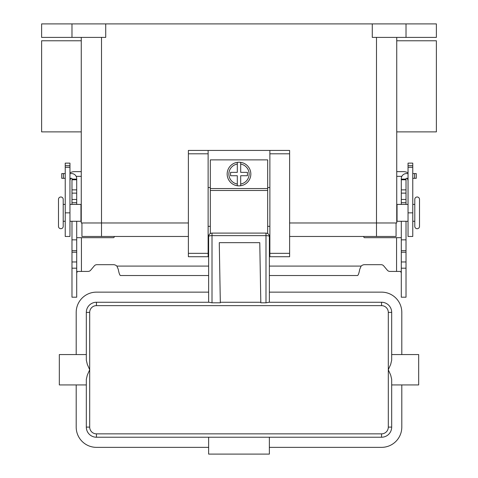 <?xml version="1.0" encoding="UTF-8"?>
<svg xmlns="http://www.w3.org/2000/svg" width="478" height="478" viewBox="0 0 478 478"><rect width="100%" height="100%" fill="white"/><g stroke="black" fill="none" stroke-linecap="round" stroke-linejoin="round"><path stroke-width="0.72" d="M212.005 302.801L209.113 302.263L96.442 302.263A10.122 10.122 0 0 0 86.321 312.385L86.321 360.203L86.321 354.562L59.326 354.562L59.326 384.933L86.321 384.933L86.321 427.105A10.122 10.122 0 0 0 96.442 437.227L381.558 437.227A10.122 10.122 0 0 0 391.679 427.105L391.679 379.293L391.679 384.933L418.674 384.933L418.674 354.562L391.679 354.562L391.679 312.385A10.122 10.122 0 0 0 381.558 302.263L268.887 302.263L265.995 302.801L260.821 302.801L259.769 242.669L219.271 242.669L220.322 302.801L212.005 302.801L212.005 235.636A3.376 0.831 180 0 0 209.621 235.881A3.376 0.831 180 0 0 208.635 236.467L208.635 302.263M269.365 302.263L269.365 236.467A3.376 0.831 180 0 0 268.379 235.881A3.376 0.831 180 0 0 265.995 235.636L265.995 302.801M86.321 360.203L87.307 364.361L89.697 369.745L87.307 375.134L86.321 379.293L86.321 427.105L89.697 427.105L89.697 312.385L86.321 312.385L86.321 354.562M391.679 379.293L390.693 375.134L388.303 369.745L390.693 364.361L391.679 360.203L391.679 312.385L388.303 312.385L388.303 427.105A6.746 6.746 0 0 1 381.558 433.857L96.442 433.857L96.442 437.227M86.321 384.933L86.321 379.293M391.679 354.562L391.679 360.203M388.303 427.105L391.679 427.105L391.679 384.933M269.365 437.227L269.365 454.1L208.635 454.1L208.635 437.227M208.635 447.354L96.442 447.354A20.243 20.243 0 0 1 76.199 427.105L76.199 384.933M401.801 384.933L401.801 427.105A20.243 20.243 0 0 1 381.558 447.354L269.365 447.354M76.199 354.562L76.199 312.385A20.243 20.243 0 0 1 96.442 292.142L208.635 292.142M269.365 292.142L381.558 292.142A20.243 20.243 0 0 1 401.801 312.385L401.801 354.562M260.809 302.263L220.31 302.263M208.127 236.467L208.635 236.467A3.376 3.376 0 0 1 212.005 233.097L265.995 233.097A3.376 3.376 0 0 1 269.365 236.467L269.873 236.467M60.849 196.99A2.36 2.36 0 0 0 58.483 199.356L58.483 226.345A2.36 2.36 0 0 0 60.849 228.711A2.36 2.36 0 0 0 63.21 226.345L63.21 199.356A2.36 2.36 0 0 0 60.849 196.99M417.151 228.711A2.36 2.36 0 0 1 414.79 226.345L414.79 199.356A2.36 2.36 0 0 1 417.151 196.99A2.36 2.36 0 0 1 419.517 199.356L419.517 226.345A2.36 2.36 0 0 1 417.151 228.711M239 162.239A11.807 11.807 0 0 1 240.685 162.359L240.685 172.361L247.437 172.361L247.437 175.737L240.685 175.737L240.685 185.739A11.807 11.807 0 0 1 237.315 185.739L237.315 175.737L230.563 175.737L230.563 172.361L237.315 172.361L237.315 162.359A11.807 11.807 0 0 1 239 162.239M81.26 131.874L41.616 131.874L41.616 40.773L81.26 40.773M396.74 131.874L436.384 131.874L436.384 40.773L396.74 40.773M81.26 207.787L80.955 207.787M80.955 217.914L81.26 217.914M65.235 204.417L63.21 204.417M63.21 221.284L65.235 221.284M69.955 221.284L80.955 221.284L80.955 204.417L69.955 204.417M396.74 207.787L397.045 207.787M397.045 217.914L396.74 217.914M412.765 204.417L414.79 204.417M414.79 221.284L412.765 221.284M408.045 221.284L397.045 221.284L397.045 204.417L408.045 204.417M267.68 233.545L267.68 159.879L210.32 159.879L210.32 233.545M269.873 187.543L267.68 187.543M208.127 150.427L188.386 150.427L188.386 256.716L208.127 256.716L208.127 150.427L269.873 150.427L269.873 256.716L289.614 256.716L289.614 150.427L269.873 150.427M210.32 187.543L208.127 187.543M76.157 176.352L81.26 176.352M69.955 172.899A9.446 9.446 0 0 1 74.682 171.632L81.26 171.632M70.852 178.306A4.726 4.726 0 0 0 69.955 181.078M65.235 165.699L65.235 236.467L69.955 236.467L69.955 163.135L65.235 163.135L65.235 165.699L69.955 165.699M401.843 176.352L396.74 176.352M408.045 172.899A9.446 9.446 0 0 0 403.318 171.632L396.74 171.632M408.045 181.078A4.726 4.726 0 0 0 407.148 178.306M412.765 165.699L412.765 236.467L408.045 236.467L408.045 163.135L412.765 163.135L412.765 165.699L408.045 165.699M71.981 23.9L71.981 37.398L41.616 37.398L41.616 23.9L436.384 23.9L436.384 37.398L406.019 37.398L406.019 23.9M372.278 23.9L372.278 37.398L406.019 37.398M105.722 23.9L105.722 37.398L71.981 37.398M81.26 37.398L81.26 222.975L188.386 222.975M289.614 222.975L396.74 222.975L396.74 37.398M188.386 236.467L81.935 236.467L81.935 222.975M396.065 222.975L396.065 236.467L289.614 236.467M269.873 226.345L267.68 226.345M210.32 226.345L208.127 226.345M237.315 162.359A11.807 11.807 0 0 0 237.315 185.739L237.315 184.03A10.122 10.122 0 0 1 237.315 164.068L237.315 162.359A11.807 11.807 0 0 0 237.315 185.739M240.685 185.739A11.807 11.807 0 0 0 240.685 162.359L240.685 164.068A10.122 10.122 0 0 1 240.685 184.03L240.685 185.739A11.807 11.807 0 0 0 240.685 162.359M406.019 221.284L406.019 297.202L401.293 297.202L401.293 221.284M71.981 221.284L71.981 297.202L76.707 297.202L76.707 221.284M389.934 271.426A3.376 3.376 0 0 1 387.353 270.225A3.376 3.376 0 0 0 389.934 271.426L400.57 271.426L401.293 272.896M71.981 204.417L71.981 178.647A0.335 0.335 0 0 0 71.646 178.306L69.955 178.306M69.955 173.586L71.646 173.586A5.061 5.061 0 0 1 76.707 178.647L76.707 204.417M76.707 272.896L77.43 271.426L88.066 271.426A3.376 3.376 0 0 0 90.647 270.225L94.291 265.887A3.376 3.376 0 0 1 96.873 264.681L113.37 264.681A5.061 5.061 0 0 1 116.871 266.085L118.257 269.281C119.004 273.231 119.745 275.316 120.492 275.531L208.635 275.531M114.344 236.467L114.182 237.064A0.842 0.842 0 0 1 113.37 237.686L76.707 237.686M71.981 239.842L76.707 239.842M71.981 179.107L76.707 179.107M65.235 178.306L61.734 178.306L61.734 173.586L65.235 173.586M401.293 237.686L364.63 237.686A0.842 0.842 0 0 1 363.818 237.064L363.656 236.467M269.365 275.531L357.508 275.531C358.249 275.322 358.996 273.237 359.743 269.281L361.129 266.085A5.061 5.061 0 0 1 364.63 264.681L381.127 264.681A3.376 3.376 0 0 1 383.709 265.887L387.353 270.225M408.045 178.306L406.354 178.306A0.335 0.335 0 0 0 406.019 178.647L406.019 204.417M401.293 204.417L401.293 178.647A5.061 5.061 0 0 1 406.354 173.586L408.045 173.586M406.019 239.842L401.293 239.842M406.019 179.107L401.293 179.107M412.765 173.586L416.266 173.586L416.266 178.306L412.765 178.306M208.635 236.467A3.376 3.376 0 0 1 212.005 233.097L212.005 235.636L265.995 235.636L265.995 233.097A3.376 3.376 0 0 1 269.365 236.467M89.697 312.385A6.746 6.746 0 0 1 96.442 305.639L96.442 302.263M96.442 305.639L381.558 305.639A6.746 6.746 0 0 1 388.303 312.385M381.558 302.263L381.558 305.639M381.558 437.227L381.558 433.857M96.442 433.857A6.746 6.746 0 0 1 89.697 427.105M65.235 167.3L69.955 167.3M65.235 212.853L69.955 212.853M412.765 212.853L408.045 212.853M412.765 167.3L408.045 167.3M101.503 37.398L101.503 236.467M376.497 37.398L376.497 236.467M188.386 153.802L208.127 153.802M188.386 253.34L208.127 253.34M269.873 253.34L289.614 253.34M269.873 153.802L289.614 153.802M210.32 188.559L267.68 188.559M210.32 190.483L267.68 190.483M81.427 237.686L81.427 271.426M71.981 261.974L76.707 261.974M71.981 252.235L76.707 252.235M71.981 250.693L76.707 250.693M71.981 202.726L76.707 202.726M71.981 199.469L76.707 199.469M71.981 193.124L76.707 193.124M71.981 189.868L76.707 189.868M71.981 179.782L76.707 179.782M63.419 178.306L63.419 173.586M116.871 266.085L208.635 266.085M269.365 266.085L361.129 266.085M396.573 271.426L396.573 237.686M406.019 261.974L401.293 261.974M406.019 252.235L401.293 252.235M406.019 250.693L401.293 250.693M406.019 202.726L401.293 202.726M406.019 199.469L401.293 199.469M406.019 193.124L401.293 193.124M406.019 189.868L401.293 189.868M406.019 179.782L401.293 179.782M414.581 178.306L414.581 173.586M71.981 268.188L76.707 268.188M406.019 268.188L401.293 268.188"/></g></svg>
